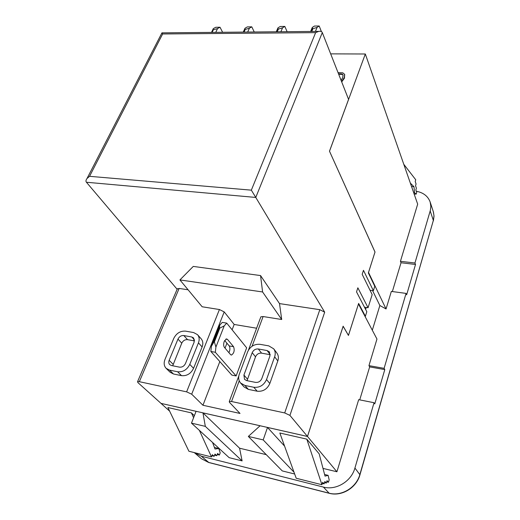 <?xml version="1.0" encoding="UTF-8"?>
<svg xmlns="http://www.w3.org/2000/svg" width="520" height="520" viewBox="0 0 520 520"><rect width="100%" height="100%" fill="white"/><g stroke="black" fill="none" stroke-linecap="round" stroke-linejoin="round"><path stroke-width="0.78" d="M227.474 339.378L226.467 338.904L224.25 341.361C223.411 343.909 223.457 345.911 224.386 347.36L230.568 354.614L231.491 355.056C234.097 353.197 234.8 350.422 233.584 346.723L227.474 339.378L225.888 339.092M219.83 361.575L202.95 405.262L191.692 394.206L186.622 391.853L139.334 381.687L137.566 381.68L137.904 382.597L161.018 403.384L307.476 436.456L343.135 326.196L348.459 335.361L358.637 303.42L365.391 316.257L366.815 311.708L356.531 291.889L357.851 287.807L368.062 307.723L372.164 294.593L362.187 274.339L363.474 270.335L373.38 290.693L374.764 286.273L368.355 272.922L375.005 252.064L329.485 151.203L348.569 99.385L322.296 32.585L255.775 197.438L324.688 312.169L289.926 415.396L307.476 436.456M186.622 391.853L219.421 309.536L202.156 306.767L179.92 279.923L262.6 291.967L281.704 319.514L263.114 316.537L252.077 346.242M188.091 289.783L179.153 288.431L139.334 381.687M166.153 368.355L170.105 372.242L173.472 373.997L181.513 375.648C186.843 376.142 190.859 373.704 193.57 368.329L202.118 346.938C203.294 343.726 202.975 341.016 201.162 338.806L197.516 334.678L193.615 332.56L185.627 331.142C180.427 330.779 176.482 333.171 173.797 338.338L164.97 359.476C163.612 363.044 164.008 366.009 166.153 368.355L169.54 370.11L177.625 371.761C182.988 372.249 187.037 369.785 189.781 364.371L198.452 342.849C199.641 339.619 199.329 336.895 197.516 334.678M289.926 415.396L284.707 412.938L231.543 401.512L229.281 401.538L229.483 402.356L240.019 413.452L202.95 405.262M284.707 412.938L319.82 309.686L279.513 303.596L281.704 319.514M240.591 383.012L244.075 386.951L248.365 389.389L257.186 391.203C262.99 391.768 267.202 389.207 269.822 383.532L277.817 360.951C278.798 357.942 278.48 355.297 276.855 353.009L273.695 348.81L268.775 345.872L260.019 344.325C254.358 343.902 250.231 346.411 247.631 351.851L239.317 374.153C238.141 377.579 238.569 380.529 240.591 383.012L244.907 385.457L253.786 387.263C259.636 387.822 263.887 385.242 266.539 379.529L274.644 356.791C275.646 353.769 275.327 351.104 273.695 348.81M177.125 289.25L86.417 182.247C85.663 181.357 85.865 180.115 87.016 178.51L89.557 176.319L251.342 190.158L255.775 197.438L86.417 182.247M177.222 289.029L179.153 288.431M262.6 291.967L260.553 275.567L193.271 266.416L179.92 279.923M260.553 275.567L279.513 303.596M319.82 309.686L324.688 312.169M219.421 309.536L224.205 311.903L234.175 324.454L232.108 329.797M226.928 343.2L225.03 348.114M210.847 351.455L231.816 375.082L236.125 375.941L246.649 347.822L226.733 323.128L224.211 325.891L215.911 347.068L215.332 352.293L210.847 351.455L211.432 346.242L219.758 325.137L219.472 328.016L214.019 341.854L214.383 341.919L219.837 328.081L219.472 328.016M256.614 328.224L234.175 324.454M364.916 316.186L365.391 316.257M364.481 307.203L368.062 307.723M370.019 290.231L373.38 290.693M161.05 403.39L196.079 411.32L191.483 423.137L205.328 426.374L202.95 412.874L260.078 425.769L248.339 436.429L263.192 439.901L267.507 427.447L307.495 436.475L343.135 326.287L348.459 335.446L358.456 303.992M372.307 330.207L379.86 305.513L386.048 308.964L368.511 272.428M368.537 272.441L374.991 252.038M366.256 307.463L365.638 309.433M379.86 305.513L372.574 290.583M344.656 74.542L344.468 78.13L341.705 81.933M375.037 252.044L329.485 151.19M329.524 151.19L365.32 53.995L330.668 53.872M208.683 462.488L201.455 458.75L194.266 452.595L201.331 456.209L323.414 487.078C336.07 490.62 351.338 481.397 354.926 468.032L374.043 402.721L374.771 403.904L384.793 369.603L369.662 366.899L368.947 365.644L376.968 339.053L358.481 303.986M307.495 436.475L336.921 471.77L358.676 399.672L374.043 402.721M369.662 366.899L359.729 399.88M384.793 369.603L384.111 368.349L406.055 293.404L406.653 294.801L415.519 264.459L414.954 263.01L400.433 261.3L417.677 204.139L365.32 53.995M414.954 263.01L430.372 210.288L430.859 206.369L430.151 201.994C427.993 196.203 423.384 192.614 416.312 191.243M323.005 468.403L336.921 471.77M248.339 436.429L282.256 470.912L294.664 474.006M191.483 423.137L229.151 457.665L242.112 460.902L239.571 448.201L266.272 454.662M276.269 31.785L277.979 27.859L280.241 26.488L284.824 26.429L282.575 27.801L280.872 31.746M284.824 26.429L287.118 31.688M243.243 32.097L245.011 28.243L247.377 26.897L251.784 26.838L249.431 28.191L247.669 32.052M251.784 26.838L254.248 31.993M310.628 31.466L312.28 27.456L314.425 26.059L319.195 26L317.07 27.398L315.425 31.421M319.195 26L321.399 31.597M211.49 32.396L213.304 28.613L215.768 27.287L220.006 27.235L217.555 28.561L215.748 32.351M220.006 27.235L222.625 32.292M384.111 368.349L368.947 365.644M386.048 308.964L391.346 291.414L406.055 293.404M199.381 430.378L211.49 456.931L188.91 451.25L167.908 407.55L191.406 412.893L193.596 417.703M194.376 415.688L191.406 412.893M161.044 403.41L169.631 411.138M202.95 412.874L239.571 448.201M324.129 483.893L324.87 481.475L326.293 483.074L327.028 480.662L328.439 482.255L329.167 479.863L328.133 475.358L325.033 476.125L319.176 453.856L306.8 439.14L279.838 433.004L296.199 478.25L321.932 484.731L322.686 482.287L324.129 483.893L322.329 483.444M267.507 427.447L284.583 446.128M415.519 264.459L401.031 262.743L392.353 291.551M401.031 262.743L400.433 261.3M214.416 447.447L218.784 448.519L215 449.02L212.563 442.462M217.217 454.526L219.394 455.065L220.207 452.855L218.784 448.519M214.591 455.13L216.788 455.683L217.614 453.459L219.394 455.065M211.933 455.748L214.156 456.3L214.988 454.064L216.788 455.683M211.49 456.931L212.329 454.682L214.156 456.3M306.8 439.14L321.932 484.731M326.293 483.074L324.519 482.625M328.439 482.255L326.677 481.819M328.133 475.358L324.603 474.487M403.787 164.3L415.74 179.764L415.214 181.487L416.065 184.002L415.538 185.725L416.39 188.221L415.863 189.943L416.715 192.413L416.188 194.129L414.563 192.77L413.978 186.739L411.548 186.556M413.978 186.739L410.351 183.125M414.563 192.77L413.693 192.699M416.188 194.129L414.135 193.967M263.192 439.901L294.014 472.206M205.328 426.374L242.112 460.902M277.219 31.779L278.389 29.094L278.012 29.094L276.842 31.779M244.023 32.09L245.225 29.458L243.659 32.09M311.772 31.454L312.897 28.717L312.507 28.717L311.382 31.46M212.102 32.389L213.343 29.803L211.757 32.389M213.304 28.613L212.992 29.809M213.343 29.803L217.555 28.561M312.897 28.717L317.07 27.398M312.28 27.456L312.507 28.717M245.011 28.243L244.868 29.458M245.225 29.458L249.431 28.191M277.979 27.859L278.012 29.094M278.389 29.094L282.575 27.801M338.039 72.611L342.803 72.82L344.578 74.308L344.292 77.675L341.523 81.477M341.068 80.327L342.726 77.623L343.012 74.9L342.231 74.029L338.494 73.769M344.292 77.675L344.468 78.13M343.09 75.14L342.407 74.49L338.669 74.224M342.231 74.029L342.407 74.49M340.529 73.801L340.71 74.256M214.019 341.854L211.432 346.242M215.911 347.068L214.383 341.919M219.837 328.081L224.211 325.891M219.758 325.137L222.294 322.387L226.733 323.128M224.653 340.49L229.222 345.93C230.243 347.737 230.145 349.986 228.924 352.69M215.332 352.293L236.125 375.941M260.715 317.213L260.858 316.823L263.114 316.537M258.31 348.972C255.515 348.757 253.481 349.999 252.2 352.684L243.919 375.057L244.53 379.385L246.688 380.614L255.554 382.388C258.421 382.655 260.507 381.387 261.807 378.593L269.952 355.934L269.471 351.969L267.079 350.551L258.31 348.972L261.579 353.145C258.804 352.924 256.789 354.153 255.522 356.824L247.046 380.685M270.225 354.718L261.579 353.145M171.431 365.528L179.511 367.146C182.136 367.38 184.125 366.171 185.471 363.519L194.168 342.062L193.7 338.019L191.808 336.993L183.807 335.55C181.239 335.368 179.296 336.55 177.97 339.099L169.169 360.301C168.506 362.05 168.701 363.493 169.741 364.644L171.431 365.528M194.487 340.912L187.551 339.651C184.997 339.463 183.066 340.632 181.76 343.168L172.705 365.781M251.342 190.158L315.627 32.643L318.669 31.389C320.651 31.083 321.861 31.48 322.296 32.585M161.922 32.87L162.649 33.969L89.557 176.319M239.239 380.803L231.543 401.512M224.205 311.903L191.692 394.206M430.196 210.938L433.349 220.422L433.986 215.891L433.466 212.147L430.151 201.994M201.455 458.75L208.481 462.371L328.939 493.149C341.413 496.672 356.408 487.617 359.892 474.442L433.349 220.422L359.996 474.669M201.331 456.209L208.832 462.527L329.095 493.266M323.414 487.078L329.219 493.291C341.725 496.75 356.447 487.851 359.964 474.793L354.926 468.032M315.627 32.643L162.649 33.969M233.584 346.723L229.222 345.93M244.907 385.457L248.365 389.389M253.786 387.263L257.186 391.203M266.539 379.529L269.822 383.532M274.644 356.791L277.817 360.951M252.2 352.684L255.522 356.824M243.919 375.057L247.358 379.054M267.079 350.551L270.231 354.647M189.781 364.371L193.57 368.329M177.625 371.761L181.513 375.648M198.452 342.849L202.118 346.938M169.54 370.11L173.472 373.997M169.169 360.301L173.076 364.24M191.808 336.993L194.519 340.002M183.807 335.55L187.551 339.651M177.97 339.099L181.76 343.168M433.387 220.786L434.031 216.093L433.284 211.549M344.754 74.77L344.578 74.308M231.491 355.056L231.017 354.965M318.669 31.389L161.941 32.858L87.016 178.51M260.858 316.823L248.443 350.142M238.81 375.973L229.281 401.538M177.385 288.652L137.566 381.68"/></g></svg>
